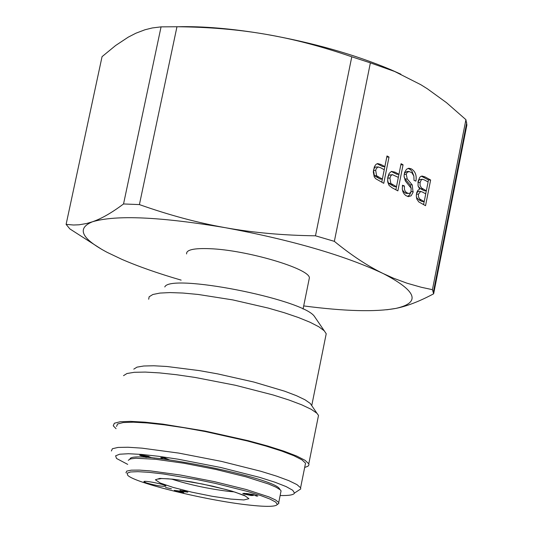 <?xml version="1.0" encoding="UTF-8"?>
<svg xmlns="http://www.w3.org/2000/svg" width="533" height="533" viewBox="0 0 533 533"><rect width="100%" height="100%" fill="white"/><g stroke="black" fill="none" stroke-linecap="round" stroke-linejoin="round"><path stroke-width="0.8" d="M156.222 458.193L160.993 458.72M145.129 456.461L140.972 455.808L139.646 455.209L141.525 455.069L149.16 456.481L142.964 455.502L141.585 455.575L143.717 456.241L154.63 458.127M145.589 457.354L146.848 457.427M150.499 457.181L145.076 456.728M152.611 457.854L150.439 457.447M161.779 457.687L161.699 458.087L160.733 457.694L163.831 457.547L169.267 459.779M164.011 457.62L163.917 458.054L161.699 458.087M167.549 459.546L163.917 458.054M127.707 464.376L116.5 458.453L115.614 455.828L119.632 454.216L128.433 453.73L141.611 454.422L158.468 456.275L178.055 459.186L220.735 467.488L259.704 477.381L274.908 482.205L286.101 486.576L292.717 490.253L294.496 493.052C293.83 494.884 289.039 495.71 280.131 495.537M298.047 490.713L300.745 488.941L300.592 487.775L296.934 484.597L288.819 480.646L276.56 476.122L260.69 471.232L221.395 461.378L178.868 453.11L141.925 448.146L127.98 447.24L117.993 447.44L112.396 448.726L111.37 450.998M116.527 426.453L117.586 423.995L123.216 422.542L133.223 422.183L147.181 422.955L164.437 424.841L184.118 427.746L205.205 431.537L247.152 440.918L265.814 446.014L281.637 451.031L293.856 455.715L301.925 459.826L305.536 463.19L305.116 465.276M249.87 495.104L251.449 495.077L250.816 494.771L244.507 493.825L249.87 495.104M243.867 493.998L242.762 493.458L246.626 493.525L252.995 494.484L257.885 495.99L256.44 496.09L254.114 494.93L248.398 493.998L253.355 495.463L251.183 495.537L243.867 493.998L244.014 493.285M256.58 495.397L256.44 496.09M165.483 487.435L171.419 488.814L165.483 487.435M180.081 490.52L184.545 491.053L187.869 492.159L177.349 490.906L183.818 492.685L174.264 490.373L185.784 491.852L180.081 490.52L180.154 490.193M247.832 504.918C205.918 500.34 134.749 482.931 127.74 475.316L127.067 473.217L130.505 471.971L137.934 471.665L149.007 472.325L163.125 473.937L197.197 479.613L215.165 483.344L247.798 491.533L260.584 495.503L270.044 499.095L275.694 502.106L277.3 504.385C276.054 506.81 266.233 506.99 247.832 504.918M146.462 482.945L143.97 481.745C142.544 479.907 165.583 484.43 165.923 486.056C163.058 486.776 156.575 485.736 146.462 482.945M128.28 460.285L130.492 458.9L135.922 458.247L155.529 459.266L183.898 463.237L216.012 469.48L246.059 476.862L268.719 484.057L276.014 487.182L280.211 489.814L281.071 490.86L280.764 492.385M280.185 489.78L279.179 488.281C269.765 476.362 130.632 449.099 129.965 459.06M277.227 504.584L278.866 503.352L278.719 502.526L275.734 500.054L269.138 496.969L246.359 489.534L214.639 481.685L180.367 475.023L150.586 470.919L139.333 470.099L131.265 470.166L126.747 471.099L125.941 472.831M315.822 318.454L314.13 315.982C300.725 298.607 169.867 273.169 164.804 286.954M148.687 299.233L149.14 296.781L152.838 294.502L159.893 293.077L170.074 292.577L183.019 293.043L198.216 294.463L232.821 299.912L268.179 308.061L284.282 312.724L298.433 317.528L310.086 322.272L318.794 326.756L324.257 330.82L326.216 333.738L325.676 336.423M311.852 405.786L310.259 403.441L305.036 399.803L296.401 395.666L284.662 391.202L253.815 382.034L217.591 373.866L199.402 370.615L166.816 366.484L153.817 365.771L143.75 365.998L137.001 367.137L133.79 369.136M377.058 163.704L382.647 166.556L384.859 166.616L386.998 155.949L389.01 157.062L386.805 157.002L381.748 182.233M378.51 166.969L375.419 167.029L373.986 168.668L373.486 170.353L374.379 175.683L380.142 179.048L382.354 179.121L384.24 169.721L380.289 167.575L377.904 167.009L376.205 168.734L375.698 170.413L376.591 175.75L382.354 179.121M389.01 157.062L383.76 183.312L375.698 178.702L374.226 176.823L373.293 171.886L374.373 166.756L375.932 164.404L377.717 163.578L380.935 164.477L384.859 166.616M402.448 190.021L404.88 192.879L406.506 193.426L409.531 193.399L411.003 191.833L411.163 188.276L405.273 180.86L404.054 175.977L404.647 172.312L406.546 169.221L408.858 168.248L411.349 168.881C415.32 171.306 416.846 175.384 415.92 181.113L414.021 180.381L413.855 176.003L411.842 172.705L408.911 171.473L406.892 172.712L406.253 174.384L407.272 179.001L412.229 184.918L413.062 192.32L411.143 195.791L408.511 196.637L405.866 195.611L404.134 193.972L402.915 191.767L402.322 189.102L402.482 185.231L404.42 185.997L404.427 189.228L405.167 191.214L406.606 192.673L408.704 193.499M402.375 185.93L404.42 185.997M410.936 191.98L409.664 194.911L407.578 196.457M404.094 176.949L405.073 178.935L410.037 184.844L411.156 188.262M410.037 184.844L412.229 184.918M405.073 178.935L407.272 179.001M409.231 171.479L407.039 171.419L404.387 173.225M408.105 168.368L410.23 169.507L411.969 171.2L413.828 175.903M421.343 176.183L428.445 179.921L428.046 181.933M426.293 190.801L425.694 193.812M424.148 201.614L423.555 204.632M416.42 197.443L419.098 199.968L422.023 201.534L424.208 201.614L425.747 193.845L422.596 192.133L420.684 191.427L418.492 194.159L418.418 196.77L419.671 199.009L424.208 201.614M418.538 191.354L416.633 192.906M418.218 186.423L420.79 188.895L424.161 190.727L426.347 190.801L428.099 181.966L424.461 179.967L422.516 179.301L421.197 179.967L420.111 182.506L420.077 185.417L421.483 187.962L426.347 190.801M422.769 179.308L419.458 179.501L417.979 182.159M418.105 181.387L419.618 177.609L420.61 176.55L422.116 176.043L425.081 176.929L430.631 179.987L425.541 205.698L418.765 201.907L416.799 199.036L416.286 195.884L416.719 192.613L417.859 190.361L419.644 189.162L418.045 185.697L418.105 181.387M428.445 179.921L430.631 179.987M400.869 164.744L403.061 164.804L397.865 190.867L392.181 187.823L389.11 185.471L387.704 181.946L387.844 177.083L389.177 173.412L391.449 171.386L395.1 172.192L398.964 174.298L398.338 177.376L392.408 174.671L390.949 175.524L389.936 178.102L390.809 183.392L396.485 186.717L395.866 189.795M391.282 171.439L396.759 174.231L398.964 174.298L401.076 163.704L403.061 164.804M392.714 174.677L389.163 175.017L388.224 176.363L387.598 178.848M387.564 180.487L388.597 183.325L394.287 186.643L396.485 186.717L398.351 177.382M465.915 119.665L466.888 124.942L433.642 293.803C419.578 301.325 407.025 306.189 395.979 308.38C421.103 302.644 416.833 291.031 383.167 273.542L393.354 278.146L407.052 283.223L421.237 287.26L432.43 289.672L465.915 119.665L446.501 102.669L427.353 88.784L420.817 84.7L394.66 71.475L370.382 62.867L334.351 241.349C351.507 255.367 367.783 266.094 383.167 273.542C344.425 255.387 291.924 240.123 225.652 227.751C253.288 232.694 283.23 235.379 315.483 235.806L351.78 56.804C321.819 46.458 293.123 38.949 265.694 34.272C313.058 42.673 354.865 54.526 391.109 69.823L400.903 74.214M177.569 26.757C202.806 26.097 232.181 28.609 265.694 34.272C238.271 29.535 208.696 27.023 176.963 26.75L139.413 204.592C169.247 215.152 197.99 222.867 225.652 227.751C160.346 216.778 115.947 214.786 92.462 221.775C101.43 218.71 111.79 212.774 123.543 203.959L161.066 26.863L152.285 27.956L144.963 29.768L135.928 33.199L128.186 37.183L115.628 45.505L102.056 56.651L66.112 224.366L73.567 225.013L79.117 224.786L86.632 223.507L92.462 221.775C76.426 228.371 81.316 238.557 107.133 252.342L121.751 259.298C138.36 266.493 158.154 273.436 181.147 280.125M161.066 26.863L176.963 26.75M351.78 56.804L370.382 62.867M315.483 235.806L334.351 241.349M123.543 203.959L139.413 204.592M432.43 289.672L433.642 293.803M101.89 249.464L69.85 228.904L66.112 224.366M303.697 305.922C344.651 311.272 375.325 312.111 395.719 308.434L386.738 309.773M308.98 279.845L309.393 277.806C309.367 268.572 246.792 250.057 210.075 248.704C193.952 248.052 186.13 249.797 186.603 253.941M304.676 467.461L307.987 466.235L308.98 464.809L308.78 463.79L305.049 460.312L296.708 456.055L284.069 451.218L267.706 446.028L248.398 440.751L204.992 431.044L162.798 424.115L144.949 422.169L130.512 421.37L120.165 421.743L114.348 423.242L113.249 425.78L116.054 428.685M318.014 417.872L318.507 415.414L316.908 413.248L311.232 409.324L301.798 404.853L288.939 400.003L273.156 394.98L235.513 385.292L195.305 377.477L176.45 374.719L159.547 372.9L145.309 372.081L134.316 372.294L126.974 373.513L123.523 375.658M141.132 455.042L140.972 455.808M251.256 495.184L251.183 495.537M230.816 499.075L243.907 499.941L248.918 498.701L244.694 495.557L231.895 491.113L212.987 486.249L191.827 481.972L172.805 479.16L159.813 478.394L155.389 479.793L160.253 483.031L173.252 487.442L191.773 492.166L212.254 496.303L230.816 499.075M234.167 491.872L228.171 491.319C207.45 488.628 188.642 484.564 171.726 479.114M374.379 175.683L376.591 175.75M376.225 176.943L378.437 177.009M373.486 170.353L375.698 170.413M378.723 164.417L380.935 164.477M404.88 192.879L407.072 192.953M411.083 191.607L413.208 191.68M404.181 174.324L406.253 174.384M409.151 168.821L411.349 168.881M416.393 194.085L418.492 194.159M419.098 199.968L421.283 200.042M417.939 182.433L420.111 182.506M420.79 188.895L422.975 188.968M422.889 176.863L425.081 176.929M418.492 191.347L420.684 191.427M392.894 172.126L395.1 172.192M387.724 178.035L389.936 178.102M388.597 183.325L390.809 183.392M390.423 184.565L392.628 184.638M141.685 455.075L141.598 455.515M294.496 493.052L300.745 488.941M300.592 487.775L305.536 463.19M251.449 495.077L251.523 494.724M244.52 493.771L244.607 493.325M256.14 495.257L256.067 495.597M160.526 478.594L158.614 479.074L161.506 478.547L168.301 478.807L177.835 479.84L202.333 483.997L226.418 489.627L235.493 492.292L244.68 495.803M279.179 488.281L280.211 489.814M278.719 502.526L281.071 490.86M277.3 504.385L278.866 503.352M314.13 315.982L324.257 330.82M326.216 333.738L311.765 405.506M391.109 69.823L394.66 71.475M433.382 292.097L466.728 122.75M318.507 415.414L308.78 463.79M309.393 277.806L303.057 309.067M310.259 403.441L316.908 413.248"/></g></svg>
